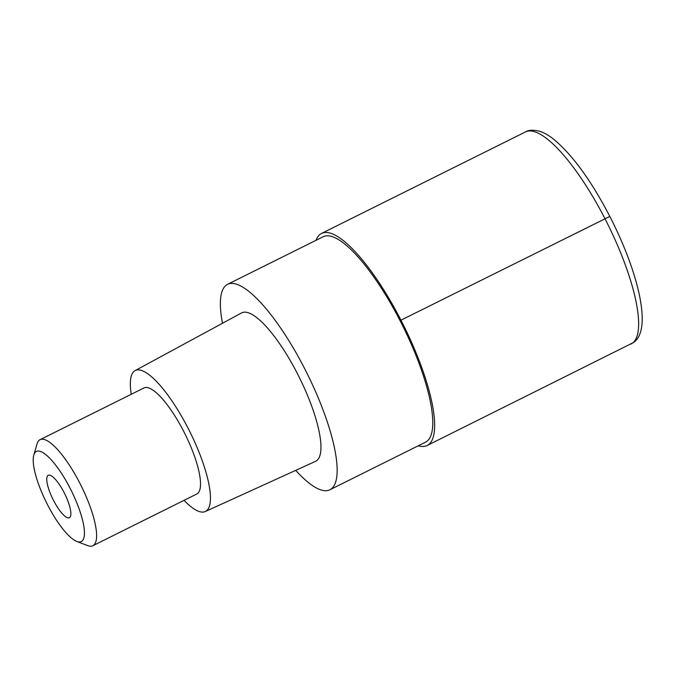 <?xml version="1.0" encoding="UTF-8"?>
<svg xmlns="http://www.w3.org/2000/svg" width="676" height="676" viewBox="0 0 676 676"><rect width="100%" height="100%" fill="white"/><g stroke="black" fill="none" stroke-linecap="round" stroke-linejoin="round"><path stroke-width="1.01" d="M316.013 240.31A118.461 32.456 63.5 0 1 320.263 234.209A118.461 32.456 63.5 0 1 321.573 233.406A118.461 32.456 63.5 0 1 402.152 322.503A118.461 32.456 63.5 0 1 428.449 444.707A118.461 32.456 63.5 0 1 427.139 445.509A118.461 32.456 63.5 0 1 418.283 445.78M222.48 323.272A114.759 31.442 63.5 0 1 226.342 285.086A114.759 31.442 63.5 0 1 227.609 284.309A114.759 31.442 63.5 0 1 305.67 370.625A114.759 31.442 63.5 0 1 331.139 489.01A114.759 31.442 63.5 0 1 329.871 489.779A114.759 31.442 63.5 0 1 295.699 470.378M329.871 489.779L425.483 442.188A114.759 31.442 -116.5 0 0 426.759 441.42A114.759 31.442 -116.5 0 0 401.29 323.035A114.759 31.442 -116.5 0 0 323.221 236.727L227.609 284.309M205.267 511.546L315.489 461.37A82.92 22.714 -116.5 0 0 316.605 460.719A82.92 22.714 -116.5 0 0 298.023 374.825A82.92 22.714 -116.5 0 0 241.602 312.912L135.115 370.6A78.729 21.564 63.5 0 1 188.68 429.378A78.729 21.564 63.5 0 1 206.324 510.929A78.729 21.564 63.5 0 1 205.267 511.546A78.729 21.564 63.5 0 1 184.041 500.333M131.262 394.285A78.729 21.564 63.5 0 1 134.423 371.031A78.729 21.564 63.5 0 1 135.115 370.6M92.857 545.718L196.767 494.004A59.226 16.224 -116.5 0 0 197.417 493.607A59.226 16.224 -116.5 0 0 184.269 432.505A59.226 16.224 -116.5 0 0 143.98 387.956L40.078 439.67A59.226 16.224 63.5 0 1 80.368 484.219A59.226 16.224 63.5 0 1 93.516 545.321A59.226 16.224 63.5 0 1 92.857 545.718A59.226 16.224 63.5 0 1 87.626 545.583L76.802 541.451A50.345 13.79 63.5 0 1 46.475 502.648A50.345 13.79 63.5 0 1 33.8 455.049A50.345 13.79 63.5 0 1 35.828 451.771A50.345 13.79 63.5 0 1 70.093 488.241A50.345 13.79 63.5 0 1 81.804 541.231A50.345 13.79 63.5 0 1 76.802 541.451M33.8 455.049L37.036 443.929A59.226 16.224 63.5 0 1 39.428 440.068A59.226 16.224 63.5 0 1 40.078 439.67M69.636 517.554A23.694 6.49 -116.5 0 0 64.381 493.108A23.694 6.49 -116.5 0 0 48.266 475.287A23.694 6.49 -116.5 0 0 48.004 475.448A23.694 6.49 -116.5 0 0 53.26 499.894A23.694 6.49 -116.5 0 0 69.374 517.715A23.694 6.49 -116.5 0 0 69.636 517.554M609.591 216.54L400.057 320.627M631.122 343.983A118.461 32.456 -116.5 0 0 632.432 343.18A118.461 32.456 -116.5 0 0 606.135 220.976A118.461 32.456 -116.5 0 0 525.556 131.888C528.657 129.893 533.432 129.716 539.879 131.347C544.484 132.893 549.216 135.623 554.075 139.543C573.721 156.139 593.114 183.348 612.253 221.17C625.3 247.619 634.299 271.98 639.234 294.246C644.625 320.052 642.69 336.158 633.42 342.58L427.139 445.509M321.573 233.406L525.556 131.888"/></g></svg>
